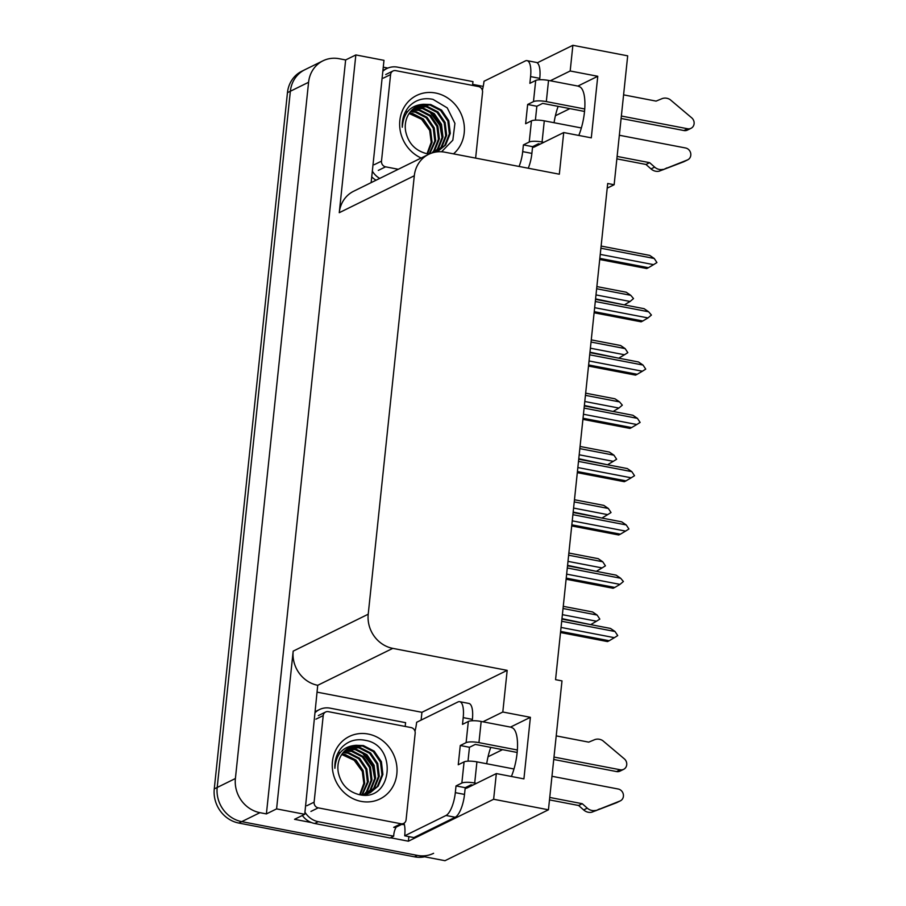 <?xml version="1.0" encoding="UTF-8"?>
<svg xmlns="http://www.w3.org/2000/svg" width="906" height="906" viewBox="0 0 906 906"><rect width="100%" height="100%" fill="white"/><g stroke="black" fill="none" stroke-linecap="round" stroke-linejoin="round"><path stroke-width="1.36" d="M465.152 788.367A31.823 10.691 -79.1 0 0 467.337 787.846L496.329 773.577L493.634 799.262L548.447 809.794L444.982 860.7L241.743 821.64A29.83 27.225 -116.2 0 1 217.191 787.473L290.362 91.234A29.83 27.225 -116.2 0 1 304.79 69.773A29.83 27.225 -116.2 0 0 290.362 91.234L217.191 787.473A29.83 27.225 -116.2 0 0 241.743 821.64L417.394 855.4A29.83 27.225 -116.2 0 0 433.6 853.305M532.524 147.338A31.823 10.691 -79.1 0 0 534.71 146.817L563.713 132.548L559.33 174.201L444.925 152.208A29.83 27.225 63.8 0 0 428.719 154.303A29.83 27.225 63.8 0 0 414.302 175.764L368.221 614.211A29.83 27.225 63.8 0 0 392.774 648.368L507.179 670.361L421.936 712.309L421.12 720.089M578.821 86.5A31.823 10.691 100.9 0 1 584.914 104.054A31.823 10.691 100.9 0 1 578.787 135.447M555.401 115.753L569.908 108.618M607.213 188.142L614.143 184.733L627.688 55.832L572.875 45.3L537.213 62.842M408.866 836.6L408.391 841.198L390.486 837.767M317.564 692.241L421.936 712.309M311.505 822.58L294.541 819.318L304.733 814.301L317.734 685.298A29.83 27.225 63.8 0 1 293.182 651.131L276.59 808.888L304.733 814.301M383.261 67.18L387.859 68.063M472.683 84.371L483.226 86.398M371.132 182.638L383.985 60.34L355.843 54.938L339.263 212.695A29.83 27.225 63.8 0 1 353.68 191.223L428.719 154.303M345.639 59.955L266.398 813.916L259.954 812.671A29.83 27.225 -116.2 0 1 235.401 778.514L308.584 82.276A29.83 27.225 -116.2 0 1 323 60.804A29.83 27.225 -116.2 0 1 339.206 58.72L345.639 59.955L355.843 54.938M493.634 799.262L408.391 841.198M276.59 808.888L266.398 813.916M488.028 756.782L502.524 749.647M548.447 809.794L561.992 680.893L555.559 679.659L607.7 183.499L614.143 184.733M507.179 670.361L502.807 712.014L482.909 721.799M572.875 45.3L570.18 70.985L550.293 80.77M496.329 773.577L523.917 778.877L530.395 717.314L502.807 712.014M563.713 132.548L591.301 137.848L597.767 76.285L570.18 70.985M554.064 122.718A31.823 10.691 100.9 0 1 558.141 106.364M597.767 76.285L577.881 86.07L548.538 80.43A9.943 2.31 -174 0 0 535.706 80.464L533.475 101.619A9.943 2.31 6 0 1 546.318 101.597L584.744 108.98M490.769 747.393A31.823 10.691 -79.1 0 0 486.692 763.735M511.403 776.476A31.823 10.691 -79.1 0 0 517.541 745.083A31.823 10.691 -79.1 0 0 511.448 727.529M530.395 717.314L510.497 727.099L481.165 721.459A9.943 2.31 -174 0 0 468.323 721.482L466.103 742.648A9.943 2.31 6 0 1 478.946 742.626L517.371 750.009M424.665 856.793A29.83 27.225 -116.2 0 1 414.484 856.827L238.833 823.067A29.83 27.225 -116.2 0 1 214.269 788.911L287.451 92.672A29.83 27.225 -116.2 0 1 301.868 71.2L323 60.804M590.633 624.619L561.969 618.639M563.034 608.504L597.133 615.061L599.829 619.115L596.488 621.21L562.388 614.653M597.133 615.061L592.603 611.969L563.26 606.329M591.312 624.279L596.488 621.21M561.697 621.267L615.027 631.516L610.497 628.436L561.924 619.092M615.027 631.516L617.722 635.582L614.381 637.677L561.04 627.428M560.508 632.535L607.53 641.573L609.194 640.746L560.621 631.403M609.194 640.746L614.381 637.677M596.227 571.324L567.564 565.355M568.64 555.208L602.739 561.765L605.435 565.831L602.094 567.926L567.983 561.369M602.739 561.765L598.198 558.674L568.866 553.034M596.907 570.984L602.094 567.926M601.833 518.028L573.17 512.06M574.234 501.924L608.334 508.47L611.029 512.536L607.688 514.631L573.589 508.073M608.334 508.47L603.804 505.389L574.461 499.75M602.513 517.7L607.688 514.631M607.439 464.744L578.775 458.764M579.84 448.629L613.94 455.186L616.635 459.24L613.294 461.335L579.194 454.789M613.94 455.186L609.41 452.094L580.067 446.454M608.107 464.404L613.294 461.335M567.292 567.983L620.633 578.232L616.091 575.14L567.518 565.808M620.633 578.232L623.407 581.505L619.976 584.381L566.646 574.132M566.114 579.24L613.124 588.277L614.8 587.45L566.227 578.119M614.8 587.45L619.976 584.381M572.898 514.687L626.227 524.936L621.697 521.845L573.124 512.513M626.227 524.936L628.923 529.002L625.582 531.097L572.252 520.848M571.709 525.944L618.73 534.982L620.406 534.166L571.833 524.823M620.406 534.166L625.582 531.097M578.492 461.392L631.833 471.652L627.292 468.561L578.719 459.229M631.833 471.652L634.528 475.707L631.188 477.802L577.847 467.553M577.315 472.66L624.325 481.698L626.001 480.871L577.428 471.539M626.001 480.871L631.188 477.802M584.098 408.108L637.428 418.357L632.898 415.265L584.325 405.933M637.428 418.357L640.123 422.423L636.782 424.518L583.453 414.257M582.909 419.365L629.93 428.402L631.607 427.587L583.034 418.244M631.607 427.587L636.782 424.518M621.357 116.025L687.586 128.754L683.939 130.543L621.108 118.46M533.475 101.619L527.654 104.484L525.627 123.726L531.46 120.86L529.229 142.027L523.408 144.892L522.694 151.619A19.887 6.682 100.9 0 1 519.059 166.455M584.54 111.438L542.671 103.386L536.85 106.262L527.654 104.484M536.85 106.262L535.389 120.147M482.354 90.17A19.887 6.682 100.9 0 0 484.008 81.268L525.321 60.94A19.887 6.682 100.9 0 1 527.043 60.645A19.887 6.682 100.9 0 1 530.576 76.591L529.874 83.329L535.706 80.464M527.043 60.645L536.25 62.412A19.887 6.682 100.9 0 1 539.772 78.358L539.636 79.739M540.18 144.122L538.424 143.794L532.603 146.659L531.89 153.397A19.887 6.682 100.9 0 1 528.255 168.222M532.603 146.659L523.408 144.892M382.83 71.268A19.887 18.154 -116.2 0 1 386.794 68.55L383.147 70.34A19.887 18.154 63.8 0 0 382.921 70.453M386.794 68.55A19.887 18.154 -116.2 0 1 397.598 67.157L473 81.642A19.887 18.154 -116.2 0 0 472.66 85.424M371.732 176.84A19.887 18.154 63.8 0 0 376.069 180.215M379.716 178.414A19.887 18.154 -116.2 0 1 372.332 171.143M617.122 156.421L649.625 162.672L645.978 164.462L616.861 158.867M529.229 142.027A9.943 2.31 6 0 1 542.071 141.993L543.815 142.333M619.342 135.254L685.57 147.984A6.353 5.798 -116.2 0 1 687.722 159.83L684.075 161.619A6.353 5.798 63.8 0 1 683.656 161.812L659.138 171.189A9.943 9.071 -116.2 0 1 651.018 168.912L645.978 164.462M649.625 162.672L654.664 167.123L651.018 168.912M659.138 171.189L687.292 160.011A6.353 5.798 -116.2 0 0 687.722 159.83M581.358 127.961L544.291 120.838A9.943 2.31 -174 0 0 531.46 120.86M662.784 169.399A9.943 9.071 -116.2 0 1 654.664 167.123M663.249 169.705L666.884 167.916M683.939 130.543A6.353 5.798 63.8 0 0 687.394 130.102L691.04 128.301A6.353 5.798 -116.2 0 0 691.731 117.848L670.112 99.603A9.943 9.071 -116.2 0 0 661.844 98.731L656.091 101.11L623.588 94.858M691.04 128.301A6.353 5.798 -116.2 0 1 687.586 128.754M553.985 757.054L620.214 769.772L616.567 771.572L553.736 759.488M466.103 742.648L460.271 745.513L458.255 764.755L464.076 761.889L461.856 783.044L456.024 785.921L455.322 792.648A19.887 6.682 100.9 0 1 446.012 815.479L404.699 835.808L413.895 837.574L455.208 817.246A19.887 6.682 100.9 0 0 464.518 794.415L465.22 787.688L456.024 785.921M517.167 752.467L475.299 744.415L469.467 747.28L460.271 745.513M469.467 747.28L468.006 761.165M414.982 731.199A19.887 6.682 100.9 0 0 416.635 722.297L457.938 701.969A19.887 6.682 100.9 0 1 459.67 701.674A19.887 6.682 100.9 0 1 463.204 717.62L462.502 724.358L468.323 721.482M459.67 701.674L468.866 703.441A19.887 6.682 100.9 0 1 472.4 719.387L472.252 720.768M315.458 712.297A19.887 18.154 -116.2 0 1 319.422 709.579L315.775 711.369A19.887 18.154 63.8 0 0 315.548 711.482M319.422 709.579A19.887 18.154 -116.2 0 1 330.214 708.175L405.628 722.671A19.887 18.154 -116.2 0 0 405.288 726.453M302.332 815.479A19.887 18.154 63.8 0 0 314.642 823.475L390.056 837.971L393.702 836.181A19.887 18.154 -116.2 0 1 396.205 827.087M314.642 823.475L318.289 821.685L393.702 836.181M318.289 821.685A19.887 18.154 -116.2 0 1 304.96 812.172M404.382 824.653A9.943 2.31 6 0 1 401.652 824.403M403.997 823.237A19.887 6.682 100.9 0 1 404.699 835.808M472.796 785.151L471.052 784.822L465.22 787.688M549.738 797.45L582.252 803.701L578.606 805.491L549.489 799.896M461.856 783.044A9.943 2.31 6 0 1 474.699 783.022L476.443 783.362M551.969 776.283L618.186 789.013A6.353 5.798 -116.2 0 1 620.35 800.859L616.703 802.648A6.353 5.798 63.8 0 1 616.284 802.829L591.765 812.218A9.943 9.071 -116.2 0 1 583.645 809.941L578.606 805.491M582.252 803.701L587.281 808.152L583.645 809.941M591.765 812.218L619.919 801.04A6.353 5.798 -116.2 0 0 620.35 800.859M513.985 768.99L476.918 761.867A9.943 2.31 -174 0 0 464.076 761.889M595.401 810.428A9.943 9.071 -116.2 0 1 587.281 808.152M595.865 810.734L599.512 808.945M616.567 771.572A6.353 5.798 63.8 0 0 620.021 771.119L623.656 769.33A6.353 5.798 -116.2 0 0 624.359 758.877L602.739 740.632A9.943 9.071 -116.2 0 0 594.472 739.749L588.719 742.139L556.216 735.887M623.656 769.33A6.353 5.798 -116.2 0 1 620.214 769.772M409.365 113.59L421.562 119.264L429.84 130.623M421.165 158.018A34.802 31.767 -116.2 0 1 400.463 116.636A34.802 31.767 -116.2 0 1 435.56 93.012A34.802 31.767 -116.2 0 1 462.875 118.686A34.802 31.767 -116.2 0 1 453.521 153.861M441.596 151.778L452.83 140.181L454.925 123.386L447.258 107.893L432.977 99.366C423.68 97.44 415.763 99.751 409.206 106.319C404.201 112.14 401.89 119.128 402.275 127.259C403.397 112.876 410.475 105.209 423.498 104.269A24.858 22.695 63.8 0 0 417.406 106.172A24.858 22.695 63.8 0 0 405.684 131.472C408.255 143.103 415.084 150.441 426.182 153.522M437.247 151.812L444.721 145.458L449.365 133.884L447.858 121.121L440.667 110.543L429.818 104.971L417.032 106.364M428.13 153.861L429.863 153.782M437.111 151.88L445.627 145.017L450.282 133.431L448.764 120.668L441.573 110.102L430.724 104.518L423.498 104.269M436.239 151.981L441.075 147.259L445.718 135.674L444.212 122.91L437.02 112.344L426.171 106.761L415.242 107.406M436.567 151.936L441.992 146.806L446.635 135.221L445.118 122.457L437.938 111.891L427.077 106.308L415.684 107.123M434.427 152.31L437.428 149.048L442.083 137.463L440.565 124.7L433.385 114.133L422.524 108.55L413.555 108.629M434.948 152.208L438.345 148.595L442.989 137.021L441.482 124.258L434.291 113.68L423.442 108.108L413.963 108.301M431.958 152.989L433.793 150.838L438.436 139.264L436.93 126.489L429.738 115.923L418.889 110.339L411.958 110.056M432.638 152.774L434.699 150.396L439.353 138.811L437.836 126.047L430.644 115.481L419.795 109.898L412.343 109.683M429.184 153.827L434.789 141.053L433.283 128.29L426.092 117.712L415.242 112.14L410.463 111.687M429.727 153.794L435.707 140.6L434.189 127.837L427.009 117.27L416.148 111.687L410.826 111.257M427.032 153.692L431.211 142.344L429.637 130.079L422.456 119.513L411.596 113.93L409.082 113.556M427.564 153.782L432.083 142.265L430.554 129.626L423.362 119.06L412.513 113.477L409.421 113.069M406.647 111.472L405.231 112.242M398.3 169.275L385.582 166.829A4.972 4.541 -116.2 0 1 381.494 161.132L390.588 74.564A4.972 4.541 -116.2 0 1 395.695 70.634L478.459 86.546A4.972 4.541 -116.2 0 1 482.558 92.231L475.627 158.108M442.264 132.808L440.373 125.277L432.898 113.714M442.06 137.633L439.92 125.504L429.127 111.064M341.981 754.607L354.189 760.293L362.457 771.652M368.187 734.041A34.802 31.767 -116.2 0 1 396.839 773.894A34.802 31.767 -116.2 0 1 361.109 801.38A34.802 31.767 -116.2 0 1 332.457 761.527A34.802 31.767 -116.2 0 1 368.187 734.041M358.81 794.539C392.366 802.999 398.108 745.683 365.594 740.395C356.307 738.458 348.391 740.78 341.834 747.348C336.817 753.169 334.507 760.145 334.892 768.288C336.024 753.905 343.091 746.238 356.126 745.298A24.858 22.695 63.8 0 0 350.033 747.201A24.858 22.695 63.8 0 0 338.312 772.501C340.882 784.132 347.711 791.47 358.81 794.539M369.875 792.841L377.349 786.487L381.992 774.913L380.475 762.139L373.295 751.572L362.434 745.989L349.659 747.393M360.758 794.89L370.328 792.625L378.255 786.046L382.898 774.46L381.392 761.697L374.201 751.131L363.351 745.547L356.126 745.298M366.228 794.63L367.553 793.883M367.983 793.611L373.702 788.288L378.346 776.702L376.839 763.939L369.648 753.362L358.799 747.79L347.87 748.424M365.163 795.094L368.029 793.69M368.47 793.43L374.608 787.835L379.263 776.249L377.745 763.486L370.565 752.92L359.705 747.337L348.312 748.152M366.013 794.211L370.056 790.077L374.71 778.492L373.193 765.729L366.001 755.162L355.152 749.579L346.183 749.658M365.027 795.094L366.103 794.381M366.522 794.075L370.973 789.624L375.616 778.05L374.099 765.276L366.919 754.709L356.069 749.126L346.59 749.33M363.963 794.63L366.42 791.867L371.064 780.281L369.546 767.518L362.366 756.952L351.505 751.368L344.586 751.074M364.484 794.539L367.326 791.425L371.97 779.84L370.463 767.076L363.272 756.499L352.423 750.927L344.971 750.7M361.811 794.856L367.417 782.082L365.911 769.319L358.719 758.741L347.87 753.169L343.091 752.716M362.355 794.822L368.334 781.629L366.817 768.866L359.637 758.299L348.776 752.716L343.453 752.286M359.659 794.721L363.838 783.373L362.264 771.108L355.073 760.542L344.223 754.958L341.709 754.585M360.192 794.811L364.71 783.282L363.17 770.655L355.99 760.089L345.129 754.505L342.038 754.098M339.274 752.49L337.847 753.271M318.21 807.858A4.972 4.541 -116.2 0 1 314.11 802.161L323.216 715.581A4.972 4.541 -116.2 0 1 328.323 711.663L411.086 727.575A4.972 4.541 -116.2 0 1 415.175 733.26L406.081 819.839A4.972 4.541 -116.2 0 1 400.973 823.758L318.21 807.858L310.928 811.436M403.68 823.418L396.386 826.997A4.972 4.541 -116.2 0 1 393.691 827.348L400.973 823.758M374.88 773.837L373 766.306L365.526 754.732M374.688 778.662L372.536 766.533L361.754 752.093M613.034 411.449L584.37 405.48M585.435 395.344L619.534 401.89L622.32 405.163L618.889 408.051L584.789 401.494M619.534 401.89L615.004 398.81L585.661 393.17M613.713 411.12L618.889 408.051M618.639 358.164L589.976 352.185M591.04 342.049L625.14 348.606L627.835 352.661L624.494 354.756L590.395 348.21M625.14 348.606L620.61 345.514L591.267 339.875M619.319 357.825L624.494 354.756M624.234 304.869L595.57 298.901M596.635 288.754L630.746 295.311L633.52 298.584L630.089 301.471L595.989 294.914M630.746 295.311L626.205 292.219L596.873 286.579M624.913 304.541L630.089 301.471M589.693 354.812L643.034 365.061L638.504 361.981L589.931 352.638M643.034 365.061L645.729 369.127L642.388 371.222L589.047 360.973M588.515 366.081L635.536 375.118L637.201 374.291L588.628 364.959M637.201 374.291L642.388 371.222M595.299 301.528L648.628 311.777L644.098 308.686L595.525 299.354M648.628 311.777L651.414 315.05L647.983 317.927L594.653 307.678M594.11 312.785L641.131 321.823L642.807 320.996L594.234 311.664M642.807 320.996L647.983 317.927M600.905 248.233L654.234 258.482L649.704 255.401L601.131 246.058M654.234 258.482L656.929 262.547L653.588 264.643L600.248 254.393M599.715 259.501L646.737 268.538L648.413 267.712L599.829 258.369M648.413 267.712L653.588 264.643M308.584 82.276L287.451 92.672M235.401 778.514L214.269 788.911M259.954 812.671L238.833 823.067M368.221 614.211L293.182 651.131M414.302 175.764L339.263 212.695M392.774 648.368L317.734 685.298M414.484 856.827L417.394 855.4M539.772 78.358L530.576 76.591M522.694 151.619L531.89 153.397M542.071 141.993L544.291 120.838M546.318 101.597L548.538 80.43M683.656 161.812L687.292 160.011M472.4 719.387L463.204 717.62M455.322 792.648L464.518 794.415M446.012 815.479L455.208 817.246M474.699 783.022L476.918 761.867M478.946 742.626L481.165 721.459M616.284 802.829L619.919 801.04M385.582 166.829L378.3 170.407M381.494 161.132L374.201 164.722M390.588 74.564L383.306 78.142M314.11 802.161L306.828 805.74M323.216 715.581L315.934 719.171M437.7 151.596L437.134 151.868M392.989 70.985L385.707 74.564M370.328 792.625L369.421 793.067M325.616 712.014L318.334 715.593"/></g></svg>
